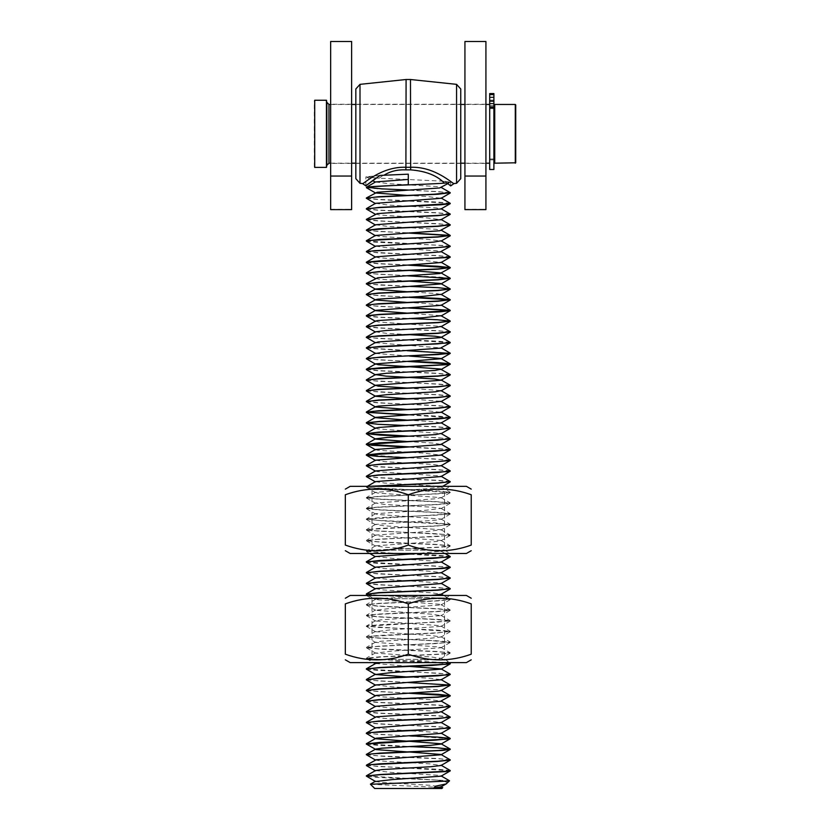 <?xml version="1.0" encoding="UTF-8"?>
<svg xmlns="http://www.w3.org/2000/svg" width="830" height="830" viewBox="0 0 830 830"><rect width="100%" height="100%" fill="white"/><g stroke="black" fill="none" stroke-linecap="round" stroke-linejoin="round"><path stroke-width="0.62" stroke-dasharray="4.15 3.11" d="M489.7 142.49L489.7 108.647L489.7 142.49M494.732 142.49L494.732 108.647L494.732 142.49M494.732 163.199L494.732 104.445M489.7 143.932L489.7 104.445L489.7 143.932M326.875 100.669L326.875 166.975M326.875 165.305L326.875 102.349M314.28 166.975L314.28 100.669M366.321 776.019L449.528 780.781M446.986 783.364L446.924 782.472L445.212 781.684L437.265 780.107L440.772 780.107M437.265 780.107L377.816 777.42L366.404 776.237M366.518 765.094L378.075 766.526L436.373 769.14L450.13 770.458M450.254 770.707L366.372 765.561M366.31 754.522L378.075 755.829L436.362 758.444L450.13 759.751M450.233 760.083L440.491 758.89L383.802 756.348L366.507 754.854M366.321 743.898L409.429 746.543M450.233 749.376L434.349 747.84L377.38 745.299L366.414 744.137M366.487 733.004L379.04 734.477L409.408 735.837M450.254 738.617L366.362 733.44M366.321 722.411L378.791 723.76L449.922 727.557M450.254 727.931L437.275 726.603L380.15 724.051L366.487 722.764M366.321 711.715L378.791 713.063L438.261 715.74L450.109 716.933M450.254 717.276L437.784 715.927L378.314 713.25L366.476 712.067M366.321 701.018L378.791 702.356L438.261 705.043L450.171 706.257M450.254 706.579L437.784 705.23L378.314 702.543L366.414 701.34M366.321 690.311L378.791 691.66L409.418 693.029M407.157 693.154L366.445 690.653M366.321 679.614L378.791 680.963L450.016 684.781M407.146 682.447L366.663 680.029M366.321 669.011L450.202 674.147M450.254 674.468L437.784 673.12L378.314 670.443L366.393 669.219M408.236 644.827L379.808 646.103L366.321 647.504L378.086 648.811L436.383 651.436L450.233 652.857L437.95 654.196L379.621 656.81L366.404 658.211L378.086 659.518L436.393 662.133L450.14 663.44M450.306 663.772L366.352 658.543L381.707 656.914L438.738 654.362L450.14 653.189L439.35 651.809L382.412 649.257L366.507 647.846L373.355 646.715L450.13 642.493L432.97 640.76L367.213 637.357L366.321 637.015L368.095 636.517L408.236 634.338M366.321 594L378.791 595.349L438.261 598.025L450.171 599.25L437.535 600.713L378.553 603.369L366.321 604.697L378.791 606.045L438.261 608.732L450.254 610.05L437.535 611.409L378.553 614.065L366.435 615.279L378.791 616.752L438.261 619.429L450.14 620.633L437.535 622.116L379.518 624.71L366.476 625.996L378.179 627.418L436.611 630.043L450.192 631.35L437.908 632.792L379.632 635.407L366.362 636.693L378.055 638.114L436.144 640.718L450.151 642.026L438.022 643.489L408.287 644.827M408.287 634.338L436.041 633.114L449.839 631.412L366.269 626.318L450.296 620.965L435.999 619.512L378.895 616.96L366.372 615.611L376.218 614.418L438.022 611.596L450.254 610.258L437.784 608.909L378.314 606.232L366.321 604.894L379.03 603.545L438.022 600.899L450.254 599.551L437.784 598.212L378.314 595.525L366.414 594.322M366.321 583.303L378.791 584.642L450.047 588.48M450.254 588.854L437.784 587.515L378.314 584.828L366.435 583.635M366.321 572.596L378.013 573.904L436.155 576.508L450.078 577.815M450.254 578.157L437.784 576.809L366.642 573.011M366.321 562.003L450.202 567.129M450.078 567.575L435.283 565.977L378.21 563.425L366.424 562.211M408.236 537.819L379.808 539.095L366.331 540.496L378.096 541.803L436.404 544.418L450.233 545.839L437.939 547.178L379.569 549.802L366.393 551.193L378.096 552.5L436.404 555.114L450.14 556.432M450.254 556.671L366.341 551.525L383.076 549.823L439.9 547.271L450.14 546.182L438.157 544.729L381.074 542.177L366.497 540.838L374.351 539.625L450.13 535.475L445.43 534.53L366.901 530.277L368.634 529.426L408.236 527.33M369.309 486.339L366.321 486.992L369.63 487.667L438.261 491.018L450.254 492.335L437.535 493.694L379.715 496.288L366.424 497.564L378.003 498.986L436.051 501.6L450.119 502.897L438.001 504.37L378.553 507.057L366.435 508.261L378.791 509.734L438.261 512.421L450.151 513.625L437.535 515.098L379.486 517.702L366.455 518.989L378.179 520.4L436.58 523.025L450.213 524.332L437.908 525.774L379.673 528.399L366.372 529.675L378.034 531.096L436.113 533.7L450.14 535.008L438.033 536.481L408.287 537.819M408.287 527.32L437.317 526.023L449.549 524.332L384.051 520.929L366.3 519.227L450.306 513.946L434.671 512.432L377.681 509.879L366.352 508.593L377.37 507.327L438.022 504.578L450.254 503.239L437.784 501.901L378.314 499.214L366.321 497.876L379.03 496.537L440.502 493.736L450.223 492.543L368.811 487.781L366.798 486.93L371.467 486.339M366.321 476.285L378.791 477.634L438.261 480.311L450.151 481.525M450.254 481.846L437.784 480.497L378.314 477.81L366.321 476.493M366.331 465.589L378.024 466.885L436.186 469.5L450.068 470.807M450.254 471.139L437.784 469.79L366.611 465.993M366.321 454.965L450.192 460.111M450.057 460.557L433.934 458.886L407.167 457.724M409.408 446.903L450.182 449.424M450.254 449.663L407.146 447.017M409.418 436.196L449.891 438.614M450.254 438.987L436.912 437.638L407.146 436.321M366.321 422.833L378.739 424.12L436.331 426.703L450.161 427.99M450.254 428.342L437.784 426.994L407.146 425.614M409.418 414.793L438.261 416.11L450.254 417.428M450.254 417.583L407.167 414.917M366.321 401.378L378.791 402.726L449.901 406.503M450.254 406.939L437.784 405.59L378.314 402.903L366.455 401.72M366.321 390.671L378.791 392.019L438.261 394.707L450.13 395.9M450.254 396.232L437.784 394.883L366.538 391.055M366.321 379.974L378.791 381.323L438.261 384L450.151 385.203M450.254 385.535L437.784 384.186L366.58 380.368M366.487 369.153L378.127 370.574L436.466 373.199L450.161 374.506M450.254 374.828L437.784 373.479L378.314 370.803L366.321 369.485M366.352 358.57L378.988 359.93L409.429 361.289M407.146 361.413L366.487 358.913M366.321 347.946L450.182 353.092M407.157 350.706L366.455 348.185M366.321 337.167L378.791 338.515L438.261 341.192L450.161 342.406M450.254 342.655L366.372 337.488M366.321 326.46L378.791 327.808L449.891 331.595M450.254 332.021L437.784 330.672L378.314 327.995L366.476 326.823M366.321 315.805L379.31 317.143L409.429 318.481M450.254 321.324L437.784 319.975L378.314 317.288L366.497 316.126M366.321 305.067L378.791 306.405L409.418 307.785M407.167 307.899L366.404 305.378M366.321 294.36L378.791 295.708L409.418 297.078M407.146 297.202L366.455 294.702M366.321 283.663L378.791 285.012L409.418 286.381M450.254 289.224L437.784 287.875L366.518 284.036M366.321 272.956L378.791 274.305L438.261 276.992L450.14 278.185M407.146 275.799L366.611 273.361M366.476 262.145L379.03 263.618L409.418 264.978M407.146 265.092L378.314 263.784L366.321 262.467M366.466 251.417L378.055 252.86L436.29 255.474L450.057 256.781M450.254 257.061L437.794 255.765L366.476 251.895M366.321 240.928L450.171 246.074M450.057 246.541L445.243 245.566L374.828 242.173L366.476 241.177M366.321 230.149L378.791 231.497L409.418 232.877M407.146 232.991L366.372 230.481M366.321 219.452L378.791 220.801L449.912 224.588M450.254 225.013L437.784 223.664L378.314 220.977L366.435 219.784M366.321 208.745L378.003 210.052L436.072 212.656L450.119 213.964M450.254 214.306L437.784 212.957L378.314 210.281L366.487 209.108M366.321 198.048L378.791 199.397L438.261 202.074L450.254 203.402M450.119 203.713L448.283 203.07L379.995 199.677L366.414 198.36M370.491 784.277L442.691 787.535M433.862 788.396L433.26 787.94L435.511 786.217M375.554 181.946L388.897 183.7L436.694 186.553L441 187.622M407.146 195.424L427.346 196.534L441.031 198.297M375.575 203.34L388.565 205.083L436.487 207.936L441.083 208.953M375.565 214.047L379.476 215.063L427.014 217.917L440.979 219.722M375.554 224.754L388.243 226.466L436.279 229.319L441.021 230.408M375.554 235.461L379.279 236.446L426.682 239.289L441.311 240.949M375.585 246.137L387.921 247.848L436.061 250.702L441.228 251.656M375.492 256.916L379.092 257.829L426.34 260.672L441 262.519M375.523 267.571L387.6 269.231L409.418 270.445M375.596 278.247L378.905 279.202L409.418 281.152M407.157 291.735L435.615 293.457L441.259 294.474M407.146 302.431L425.655 303.438L441.021 305.315M407.146 313.138L440.958 315.701M375.575 321.065L378.553 321.967L441.031 326.418M375.471 331.813L386.676 333.37L409.418 334.656M375.565 342.769L441.321 347.967M375.523 353.466L409.429 356.06M407.157 366.642L409.429 366.756M407.157 377.339L409.418 377.463M407.146 388.046L441.01 390.619M407.157 398.742L441.01 401.326M407.146 409.449L423.902 410.352L441 412.334M407.146 420.146L434.183 421.754L441.052 423.02M375.585 428.073L377.743 428.882L441.021 433.426M407.157 441.55L433.934 443.137L441.062 444.444M375.554 449.497L377.598 450.265L423.186 453.107L441.01 455.131M375.575 460.162L384.892 461.667L433.675 464.52L441.145 465.734M375.502 470.942L377.453 471.648L439.921 475.922L440.979 476.555M375.502 481.608L384.612 483.05L433.416 485.892L441.031 486.951L426.786 488.746L375.585 492.283L377.318 493.02L440.979 497.616L436.341 498.726L375.513 503.001L384.332 504.433L433.156 507.275L441.021 508.344L427.118 510.128L375.554 513.708L377.183 514.403L441.041 519.061L436.549 520.109L375.534 524.394L384.051 525.805L440.989 529.727L427.45 531.511L375.596 535.08L377.048 535.786L441.01 540.444L436.756 541.492L375.534 545.798L383.782 547.188L432.617 550.041L441.021 551.151L417.521 553.486M375.554 556.515L394.624 558.59L439.444 561.443L441.01 562.149M375.565 567.181L383.512 568.571L432.337 571.424L441.155 572.752M375.482 577.971L394.25 579.973L439.309 582.826L440.979 583.563M375.523 588.605L383.252 589.954L432.067 592.807L441.072 594.259M431.351 595.452L380.368 598.503L375.544 599.602L439.174 604.209L441.021 604.946L389.996 608.483L375.554 610.309L431.776 614.19L441.01 615.673L380.576 619.886L375.585 621.027L439.029 625.592L440.979 626.37L390.339 629.866L375.544 631.703L431.496 635.573L441.124 636.994L429.069 638.415L380.804 641.268L375.544 642.41L438.883 646.975L440.989 647.763L390.681 651.249L375.585 653.127L431.206 656.955L441.145 658.377L429.38 659.798L381.593 662.599M375.544 663.533L409.418 666.397M407.146 676.979L430.915 678.328L441.155 679.76M375.471 684.989L392.445 686.887L438.572 689.74L441 690.591M375.534 695.623L381.976 696.868L430.614 699.711L441.311 701.132M375.575 706.32L392.092 708.27L440.969 711.652M375.554 717.006L381.738 718.24L430.314 721.094L441.145 722.588M375.461 727.796L391.739 729.653L438.25 732.496L440.979 733.388M407.157 741.19L409.398 741.304M407.136 751.887L409.429 752.011M375.336 759.979L381.271 761.006L429.701 763.859L441.021 765.488M375.534 770.541L391.044 772.408L437.908 775.262L441.01 776.175M375.243 781.362L381.032 782.389L429.39 785.242L441.021 786.882M434.277 787.857L433.26 787.94M408.287 174.175L408.287 184.675M409.418 190.07L449.953 192.508M450.254 192.902L437.784 191.554L378.314 188.877L366.445 187.684M444.963 181.314L450.669 182.206L447.017 182.922L444.963 181.314L441.685 181.096L450.109 182.341L444.413 183.119M379.061 178.211C386.106 172.64 395.049 169.86 405.891 169.86L410.674 169.86C423.995 170.461 434.329 174.207 441.685 181.096L376.042 178.056L365.895 185.92L365.895 176.852L376.042 178.056M380.005 175.441L366.435 176.977L379.071 178.222M380.036 175.421L365.895 176.852M362.565 183.575C362.928 184.716 381.385 166.176 406.088 167.287L410.477 167.287C435.19 166.166 453.637 184.716 454.01 183.575M441.861 788.5L374.714 788.5M360.002 84.349L360.002 183.306M456.573 183.306L456.573 84.349M460.743 88.976L460.743 178.668M460.743 104.238L460.743 163.417L460.743 104.238L355.831 104.238L355.831 163.417L355.831 104.238M355.831 178.668L355.831 88.976M489.7 100.067L489.7 103.345L489.7 100.067M493.892 100.067L493.892 103.345L493.892 100.067M489.7 100.596L489.7 103.885L489.7 100.596M493.892 100.596L493.892 103.885L493.892 100.596M489.7 169.496L489.7 93.551M493.892 169.496L493.892 93.551M489.7 93.686L489.7 159.848L489.7 93.686M493.892 107.807L493.892 159.848L493.892 93.686L493.892 107.807L489.7 107.807M493.892 107.942L489.7 107.942M366.321 595.452L371.996 598.731L444.569 598.731L371.996 598.731L371.996 659.321L444.569 659.321L371.996 659.321L366.321 662.599L450.254 662.599L444.569 659.321L444.569 598.731L450.254 595.452L366.321 595.452L450.254 595.452M466.408 595.452L350.167 595.452M450.254 662.599L366.321 662.599M350.167 662.599L466.408 662.599M408.287 603.866C429.266 596.293 450.254 596.293 471.233 603.866L471.233 654.196C450.254 661.769 429.266 661.769 408.287 654.196C387.299 661.769 366.321 661.769 345.332 654.196L345.332 603.866C366.321 596.293 387.299 596.293 408.287 603.866L408.287 654.196M366.321 486.339L371.996 489.617L444.569 489.617L371.996 489.617L371.996 550.207L444.569 550.207L371.996 550.207L366.321 553.486L450.254 553.486L444.569 550.207L444.569 489.617L450.254 486.339L366.321 486.339L450.254 486.339M466.408 486.339L350.167 486.339M450.254 553.486L366.321 553.486M350.167 553.486L466.408 553.486M408.287 494.753C429.266 487.179 450.254 487.179 471.233 494.753L471.233 545.082C450.254 552.655 429.266 552.655 408.287 545.082C387.299 552.655 366.321 552.655 345.332 545.082L345.332 494.753C366.321 487.179 387.299 487.179 408.287 494.753L408.287 545.082M351.63 133.827L351.63 104.238L351.63 133.827M330.651 133.827L330.651 104.238L330.651 133.827M330.651 209.368L351.63 209.368L330.651 209.627L351.63 209.627L351.63 176.053L330.651 176.053L330.651 41.5L351.63 41.5L351.63 176.053M330.651 209.212L330.651 176.053M485.924 133.827L485.924 104.238L485.924 133.827M464.935 133.827L464.935 104.238L464.935 133.827M464.935 209.368L485.924 209.368L464.935 209.627L485.924 209.627L485.924 176.053L464.935 176.053L464.935 41.5L485.924 41.5L485.924 176.053M464.935 209.212L464.935 176.053M328.971 104.445L328.971 163.199M515.295 163.199L515.295 104.445M326.449 167.401L326.449 100.254M314.705 100.254L314.705 167.401M410.674 169.86L410.477 79.504M405.891 169.86L406.088 79.504M493.892 105.711L489.7 105.711M493.892 100.119L489.7 100.119M493.892 93.977L489.7 93.977M493.892 108.647L489.7 108.647M493.892 159.007L489.7 159.007M330.651 163.199L351.63 163.199M355.831 163.199L460.743 163.199M464.935 163.199L485.924 163.199M330.651 104.445L351.63 104.445M355.831 104.445L460.743 104.445M464.935 104.445L485.924 104.445M367.317 486.339L366.393 486.878M441.072 486.94L450.171 492.211M375.554 492.273L366.424 497.564M441 497.616L450.119 502.897M375.554 502.98L366.435 508.261M441.01 508.354L450.109 513.635M375.565 513.708L366.455 518.989M441.062 519.051L450.213 524.332M375.502 524.384L366.372 529.675M441.01 529.716L450.14 535.008M375.554 535.08L366.435 540.361M441.01 540.444L450.13 545.725M375.554 545.829L366.497 551.078M441.021 551.141L445.067 553.486M443.645 595.452L450.171 599.229M375.544 599.291L366.424 604.572M441.01 604.624L450.119 609.894M375.554 609.998L366.435 615.279M441 615.372L450.099 620.643M375.565 620.726L366.476 625.996M441.052 626.069L450.192 631.35M375.513 631.402L366.362 636.693M441.021 636.735L450.161 642.026M375.554 642.088L366.424 647.379M441 647.452L450.13 652.743M375.565 652.837L366.507 658.086M441.031 658.159L448.688 662.599M366.352 658.543L373.376 662.599M450.14 653.189L441.021 658.47M366.507 647.846L375.596 653.117M450.13 642.493L441 647.774M366.424 637.129L375.534 642.41M450.151 631.765L441.052 637.035M366.362 626.422L375.513 631.713M450.192 621.089L441.041 626.391M366.476 615.746L375.575 621.027M450.099 610.382L441 615.653M366.424 605.018L375.554 610.309M450.161 599.654L441.031 604.946M368.375 595.452L375.534 599.602M366.341 551.525L369.744 553.486M450.14 546.182L441.031 551.452M366.497 540.838L375.585 546.109M450.13 535.475L441.01 540.766M366.435 530.111L375.544 535.392M450.14 524.757L441.052 530.017M366.372 519.404L375.513 524.695M450.213 514.071L441.062 519.373M366.455 508.738L375.565 514.009M450.099 503.374L441 508.655M366.424 498.01L375.544 503.291M450.119 492.647L441.01 497.927M366.424 487.314L375.554 492.595M442.629 486.339L441.083 487.241M450.109 182.33L447.889 183.617M366.435 176.977L372.597 180.556M450.669 182.206L450.669 185.92M460.743 163.417L355.831 163.417M493.892 97.058L489.7 97.058M493.892 103.345L489.7 103.345M493.892 97.587L489.7 97.587M493.892 103.885L489.7 103.885M493.892 159.848L489.7 159.848M351.63 104.238L330.651 104.238M351.63 163.417L330.651 163.417M485.924 104.238L464.935 104.238M485.924 163.417L464.935 163.417"/><path stroke-width="1.25" d="M515.295 163.199L515.295 104.445L494.732 104.445L494.732 163.199L515.721 162.784L515.721 104.871L515.721 162.784M326.875 145.229L326.449 100.254L326.449 167.401L326.875 145.229M328.971 104.445L326.875 102.349L326.875 165.305L328.971 163.199L328.971 104.445L330.651 104.445M314.705 100.254L314.705 167.401L314.705 100.254L326.449 100.254M441.031 765.177L450.13 770.458L447.08 771.236L380.389 774.483L366.321 776.019M441.01 776.175L392.787 779.536L375.544 781.507L366.341 776.081L379.549 774.743L444.994 771.641L450.254 770.707M409.429 752.011L440.989 754.47L450.233 759.875L437.96 761.214L379.673 763.818L366.518 765.094L375.585 760.135L366.404 754.729L372.421 753.796L443.054 750.393L450.233 749.376M375.492 770.842L366.372 765.561L370.087 764.71L437.524 761.442L450.233 760.083M408.236 751.845L379.818 753.121L366.31 754.522M409.408 735.837L437.493 737.102L450.171 738.368L447.1 739.136L379.59 742.425L366.321 743.898M409.429 746.543L437.202 747.788L450.275 749.168L438.001 750.507L408.287 751.845M407.136 751.887L376.021 749.604L366.31 744.033L408.236 741.356M449.922 727.557L437.535 729.124L379.549 731.728L366.487 733.004L375.565 727.744M408.287 741.356L434.713 740.194L450.254 738.617M375.492 738.721L366.3 733.398L370.668 732.548L424.026 729.995L450.254 727.931M441.021 711.632L450.244 717.089L437.535 718.427L378.553 721.083L366.321 722.629M375.575 728.035L366.383 722.629L375.129 721.498L438.022 718.614L450.254 717.068M408.287 709.038L378.553 710.376L366.321 711.922L379.03 710.563L438.022 707.907L450.254 706.361L437.535 707.731L408.287 709.038M408.287 698.341L378.553 699.68L366.321 701.226L379.03 699.866L438.022 697.21L450.254 695.665L437.535 697.024L408.287 698.341M450.151 696.017L441.052 700.987L450.254 706.361M375.534 706.621L366.321 701.226M408.287 687.634L378.553 688.983L366.321 690.519L379.03 689.159L438.022 686.503L450.254 684.958L437.535 686.327L408.287 687.634M409.418 693.029L438.261 694.347L450.254 695.665M450.171 695.768L407.157 693.154M375.513 695.924L366.321 690.519M441.062 668.856L450.202 674.147L447.038 674.925L378.553 678.276L366.321 679.822L379.03 678.463L438.022 675.807L450.254 674.344M450.171 685.072L407.146 682.447M448.688 662.599L450.244 663.554L447.069 664.228L379.507 667.517L366.321 669.011M441.01 669.156L391.023 672.632L375.534 674.5L366.321 669.094L379.03 667.756L432.285 665.411L450.306 663.772M408.287 591.323L378.553 592.662L366.321 594.207L379.03 592.848L438.022 590.192L450.254 588.646L437.535 590.005L408.287 591.323M368.375 595.452L366.321 594.207M440.989 572.544L450.182 577.95L438.001 579.288L378.553 581.965L366.321 583.511L379.03 582.141L438.022 579.496L450.254 577.95M375.502 588.906L366.321 583.511M408.277 569.92L379.86 571.196L366.321 572.804L379.03 571.445L442.349 568.519L450.078 567.575L441.021 572.825M445.067 553.486L450.244 556.546L447.069 557.21L379.549 560.509L366.321 562.003M441.062 561.837L450.306 567.243L437.95 568.581L408.287 569.92M375.534 567.492L366.424 562.211L367.306 561.723L408.277 559.43M408.287 559.43L433.685 558.32L450.254 556.671M441.031 476.233L450.244 481.659L437.535 482.998L369.309 486.339M371.467 486.339L438.022 483.174L450.254 481.639M440.979 465.526L450.068 470.807L447.048 471.606L378.553 474.947L366.321 476.493L379.03 475.134L438.022 472.478L450.254 470.932M408.246 462.912L379.881 464.178L366.321 465.796L379.03 464.427L427.917 462.289L450.057 460.557L441.01 465.806M441.041 444.133L450.182 449.424L447.059 450.202L379.528 453.491L366.321 454.965M441.041 454.819L450.296 460.235L437.981 461.573L408.287 462.901M407.167 457.724L377.038 456.334L366.331 455.089L408.246 452.412M449.891 438.614L437.535 440.19L379.663 442.784L366.321 444.392M366.393 444.268L409.408 446.903M408.287 452.412L435.065 451.24L450.254 449.663M407.146 447.017L372.058 445.285L366.279 444.392L450.254 438.987M408.287 430.801L378.553 432.139L366.321 433.685L375.44 432.544L438.022 429.67L450.254 428.145L437.991 429.463L408.287 430.801M366.414 433.592L409.418 436.196M407.146 436.321L379.767 435.086L366.341 433.685M408.277 420.105L379.756 421.381L366.321 422.833M441.021 422.698L450.254 428.135M407.146 425.614L378.314 424.306L366.321 422.968L379.03 421.63L438.52 418.943L450.254 417.583M449.901 406.503L437.535 408.09L378.553 410.746L366.321 412.209M366.372 412.168L409.418 414.793M450.254 417.635L408.287 420.105M407.167 414.917L366.289 412.282L373.241 411.296L408.277 409.605M408.287 398.701L378.553 400.039L366.321 401.585L379.03 400.226L438.022 397.57L450.254 396.024L437.535 397.383L408.287 398.701M408.287 409.605L438.022 408.267L450.254 406.721M375.544 407.001L366.321 401.585M408.287 387.994L378.553 389.343L366.321 390.878L379.03 389.519L438.022 386.863L450.254 385.317L437.535 386.687L408.287 387.994M441.021 390.608L450.254 396.024M409.429 366.756L440.419 369.008L450.265 374.62L437.898 375.959L378.553 378.636L366.321 380.182L379.03 378.822L438.022 376.166L450.254 374.683M409.429 361.289L437.234 362.544L450.057 363.789L447.069 364.588L379.601 367.877L366.487 369.153L375.575 363.882M366.321 369.267L449.009 364.546L450.254 363.924M408.246 355.894L379.87 357.159L366.321 358.778M450.119 363.997L407.146 361.413M375.585 364.194L366.383 358.778L373.645 357.751L450.057 353.549L441 358.799M450.161 342.406L437.535 343.879L379.58 346.473L366.321 347.946M408.287 345.405L450.182 342.832L441.021 347.812L450.285 353.217L437.991 354.555L408.287 355.894M450.13 353.352L407.157 350.706M375.534 353.445L366.455 348.185L368.209 347.552L408.246 345.405M449.891 331.595L437.535 333.172L378.553 335.828L366.321 337.374M375.523 342.79L366.269 337.374L371.757 336.503L438.022 333.359L450.254 331.813M409.429 318.481L437.099 319.726L450.244 321.117L437.991 322.455L378.553 325.132L366.321 326.678L379.03 325.308L438.022 322.663L450.254 321.117M408.277 313.086L379.798 314.363L366.321 315.805M366.497 316.126L379.03 314.612L439.703 311.862L450.244 310.627M409.418 297.078L438.261 298.395L450.244 299.734L437.535 301.072L378.553 303.728L366.321 305.201M409.418 307.785L450.161 310.306M450.254 310.627L408.287 313.086M450.182 310.513L407.167 307.899M407.146 313.138L375.513 310.648L366.3 305.274L374.226 304.205L408.277 302.597M408.287 291.683L378.553 293.021L366.321 294.567L379.03 293.208L438.022 290.552L450.254 289.006L437.535 290.376L408.287 291.683M408.287 302.597L438.022 301.259L450.254 299.713M450.171 299.817L407.146 297.202M375.523 299.983L366.321 294.567M408.287 280.986L378.553 282.325L366.321 283.87L379.03 282.511L438.022 279.855L450.254 278.309L437.535 279.669L408.287 280.986M409.418 286.381L438.261 287.688L450.254 289.006M408.287 270.279L378.553 271.628L366.321 273.163L379.03 271.804L438.022 269.148L450.254 267.602L437.898 268.941L408.298 270.279M450.171 278.413L407.146 275.799M375.575 257.175L366.372 251.76L374.662 250.67L430.905 248.118L450.057 246.541L440.979 251.5L450.057 256.781L447.08 257.57L379.559 260.859L366.476 262.145L375.492 256.916M409.418 264.978L437.4 266.233L450.275 267.602M450.192 267.727L407.146 265.092M366.321 262.259L450.254 257.061M408.246 248.876L366.466 251.417L375.575 246.137L433.499 242.142L441.021 240.793L450.265 246.209L438.001 247.537L408.287 248.876M408.287 238.386L437.649 237.069L450.254 235.502L437.535 236.861L379.632 239.455L366.321 240.928M366.476 241.177L368.769 240.472L408.246 238.386M449.912 224.588L437.535 226.165L378.553 228.821L366.321 230.284M409.418 232.877L450.161 235.388M450.192 235.596L407.146 232.991M375.492 235.751L366.331 230.273L387.392 228.572L438.022 226.341L450.254 224.806M440.989 208.672L450.223 214.099L438.001 215.437L378.553 218.114L366.321 219.66L379.03 218.3L438.022 215.644L450.254 214.099M375.544 225.065L366.321 219.66M408.267 206.079L379.818 207.344L366.321 208.963L379.03 207.593L440.834 204.771L450.119 203.713L441.021 208.984L377.225 213.632L366.445 219.328M449.953 192.508L434.152 194.241L378.553 196.71L366.321 198.256L375.264 197.125L408.267 195.579M450.254 203.609L408.287 206.079M375.523 203.63L366.321 198.256M441.052 775.874L449.528 780.781L448.76 781.03L370.491 784.277M441.031 786.581L442.359 787.763L433.862 788.396L435.511 786.217L446.104 783.914L449.455 780.905M408.287 179.425L375.554 181.946L366.435 187.227M447.889 183.617L439.61 187.974L377.09 192.259L366.404 197.945M375.596 192.965L407.146 195.424M441.031 198.297L375.575 203.34M450.099 214.441L440.989 219.722L375.554 224.754M450.161 225.148L439.848 230.74L375.554 235.461M441 251.822L375.554 256.864M441 262.519L375.523 267.571M409.418 270.445L441 272.914M450.151 267.934L440.066 273.506L377.64 277.78L366.466 283.518M409.418 281.152L440.72 283.487L450.13 288.882M441.01 283.912L375.471 289.016M366.445 283.985L375.554 289.265L407.157 291.735M450.109 299.62L441 294.328L423.653 296.31L377.795 299.163L375.544 299.682L366.414 304.963M375.596 299.983L407.146 302.431M441.021 305.315L375.565 310.358M440.958 315.701L424.016 317.693L377.951 320.546L375.575 321.065L366.445 326.346M441.031 326.418L434.515 327.674L385.867 330.527L375.471 331.813M409.418 334.656L435.159 336.223L441.021 337.125L440.357 337.654L378.107 341.929L375.565 342.769M441.021 348.112L386.158 351.91L375.523 353.466M409.429 356.06L440.979 358.508L450.057 363.789M441.124 358.726L375.575 363.872L378.221 364.733L407.157 366.642M441.031 369.226L434.993 370.439L386.458 373.282L375.513 374.589L386.064 376.135L407.157 377.339M409.418 377.463L434.681 378.988L441.031 380.223L375.606 385.255L378.055 386.116L407.146 388.046M441.01 390.619L435.231 391.822L386.77 394.665L375.451 396.035M366.445 391.003L375.554 396.284L407.157 398.742M441.01 401.326L425.417 403.224L378.605 406.067L375.554 406.69L366.435 411.971M375.596 407.001L407.146 409.449M441 412.334L375.544 417.376L366.383 422.646M366.383 412.386L375.502 417.666L407.146 420.146M441.052 423.02L378.791 427.45L375.585 428.073L366.445 433.353M441.021 433.426L435.688 434.578L387.392 437.431L375.461 438.831M366.445 433.81L375.554 439.091L407.157 441.55M450.182 439.163L440.74 444.558L375.554 449.497M441.01 455.131L375.575 460.162L366.435 465.443M441.145 465.734L375.502 470.942M440.979 476.555L375.502 481.608L367.317 486.339M417.521 553.486L375.554 556.515M441.01 562.149L375.565 567.181M441.155 572.752L375.482 577.971M440.979 583.563L375.689 588.532L366.404 593.875M441.031 594.259L431.351 595.452M381.593 662.599L375.544 663.533L366.362 668.804M409.418 666.397L441.01 668.876M375.534 674.5L407.146 676.979M441.155 679.76L375.471 684.989M450.119 685.3L441.01 690.581L438.074 691.162L376.021 695.436L366.414 700.894M441.021 701.277L375.575 706.32M440.969 711.652L438.24 712.545L376.094 716.819L366.435 722.287M441.145 722.588L375.461 727.796M440.979 733.388L376.187 738.202L366.372 743.711M375.565 738.721L407.157 741.19M409.398 741.304L441.021 743.763M450.171 738.783L441.052 744.064L430.604 745.33L381.966 748.183L375.585 749.116L366.414 754.387M440.989 754.781L375.565 759.813M450.13 760.207L441.021 765.488L430.895 766.713L382.215 769.566L375.534 770.541L366.383 775.822M446.571 783.676L441.031 786.892L434.277 787.857M376.042 178.056C361.662 188.835 362.99 187.954 380.026 175.421L408.287 174.175L408.287 184.675L367.275 186.989M366.901 187.269L382.153 188.877L409.418 190.07M408.287 195.579L438.022 194.241L450.254 192.695M366.943 187.269C371.062 185.889 427.035 184.499 444.434 183.119L447.017 182.922L450.669 185.92L454.01 183.575C453.637 184.716 435.19 166.166 410.477 167.287L406.088 167.287C381.385 166.166 362.928 184.716 362.565 183.575L360.002 183.306L360.002 84.349L406.088 79.504L405.891 169.86L410.674 169.86C425.894 171.115 437.13 175.535 444.413 183.119M405.891 169.86C397.549 169.496 390.256 171.281 384.02 175.223L380.005 175.441M370.439 784.226L374.714 788.5L441.861 788.5L442.722 787.629M456.573 183.306L460.743 178.668L460.743 88.976L456.573 84.349L456.573 183.306L454.01 183.575M360.002 183.306L355.831 178.668L355.831 88.976L360.002 84.349M489.7 93.686L493.892 93.686L489.7 93.551L489.7 169.496L493.892 169.496L493.892 107.049L489.7 107.049M493.892 93.686L493.892 107.049M345.332 598.243L350.167 595.452L466.408 595.452L471.233 598.243M471.233 659.819L466.408 662.599L350.167 662.599L345.332 659.819M345.332 603.866C345.332 596.293 345.332 596.293 345.332 603.866C345.332 596.293 345.332 596.293 345.332 603.866L345.332 654.196C366.321 661.769 387.299 661.769 408.287 654.196C429.266 661.769 450.254 661.769 471.233 654.196C471.233 661.769 471.233 661.769 471.233 654.196C471.233 661.769 471.233 661.769 471.233 654.196L471.233 603.866C450.254 596.293 429.266 596.293 408.287 603.866C387.299 596.293 366.321 596.293 345.332 603.866M471.233 603.866C471.233 596.293 471.233 596.293 471.233 603.866C471.233 596.293 471.233 596.293 471.233 603.866M345.332 654.196C345.332 661.769 345.332 661.769 345.332 654.196C345.332 661.769 345.332 661.769 345.332 654.196M408.287 603.866L408.287 654.196M345.332 489.129L350.167 486.339L466.408 486.339L471.233 489.129M471.233 550.705L466.408 553.486L350.167 553.486L345.332 550.705M345.332 494.753C345.332 487.179 345.332 487.179 345.332 494.753C345.332 487.179 345.332 487.179 345.332 494.753L345.332 545.082C366.321 552.655 387.299 552.655 408.287 545.082C429.266 552.655 450.254 552.655 471.233 545.082C471.233 552.655 471.233 552.655 471.233 545.082C471.233 552.655 471.233 552.655 471.233 545.082L471.233 494.753C450.254 487.179 429.266 487.179 408.287 494.753C387.299 487.179 366.321 487.179 345.332 494.753M471.233 494.753C471.233 487.179 471.233 487.179 471.233 494.753C471.233 487.179 471.233 487.179 471.233 494.753M345.332 545.082C345.332 552.655 345.332 552.655 345.332 545.082C345.332 552.655 345.332 552.655 345.332 545.082M408.287 494.753L408.287 545.082M351.63 41.5L330.651 41.5L330.651 209.627L351.63 209.627L351.63 41.5M485.924 41.5L464.935 41.5L464.935 209.627L485.924 209.627L485.924 41.5M410.674 169.86L410.477 79.504L456.573 84.349M493.892 101.187L489.7 101.187M493.892 94.599L489.7 94.599M351.63 176.053L330.651 176.053M485.924 176.053L464.935 176.053M494.732 108.647L493.892 108.647M494.732 159.007L493.892 159.007M328.971 163.199L330.651 163.199M351.63 163.199L355.831 163.199M460.743 163.199L464.935 163.199M485.924 163.199L489.7 163.199M351.63 104.445L355.831 104.445M460.743 104.445L464.935 104.445M485.924 104.445L489.7 104.445M314.705 167.401L326.449 167.401M370.429 784.153L375.492 781.217M441 187.31L450.099 192.591M441.083 197.997L450.171 203.257M375.544 203.329L366.414 208.621M441.031 219.431L450.109 224.702M375.544 224.754L366.435 230.035M441.041 230.097L450.171 235.378M375.513 235.45L366.372 240.742M441.052 262.218L450.171 267.499M375.492 267.561L366.393 272.821M441.031 272.904L450.151 278.185M375.554 288.964L366.455 294.235M441.083 305.015L450.182 310.275M375.534 310.347L366.393 315.628M441.01 315.69L450.14 320.982M441.021 326.449L450.099 331.72M375.544 331.772L366.445 337.042M441.052 337.115L450.171 342.396M375.513 342.468L366.372 347.76M375.575 353.144L366.455 358.436M375.502 374.579L366.383 379.85M441.031 379.922L450.151 385.193M375.575 385.245L366.455 390.525M375.554 395.983L366.455 401.253M441 401.346L450.099 406.627M441.072 412.033L450.182 417.303M441 433.457L450.068 438.707M375.544 438.78L366.445 444.06M375.523 449.487L366.372 454.778M375.585 470.89L366.497 476.161M375.502 556.494L366.341 561.786M375.554 567.17L366.414 572.461M375.585 577.908L366.507 583.179M441.01 583.251L450.151 588.543M441.321 594.114L443.645 595.452M375.544 674.188L366.445 679.448M440.989 679.552L450.099 684.833M375.596 684.916L366.507 690.187M441.01 690.259L450.119 695.55M375.544 706.309L366.424 711.59M441.01 722.38L450.099 727.661M441.041 733.077L450.171 738.368M441.031 743.753L450.171 749.044M450.202 770.904L441.083 776.175M450.13 749.5L441.021 754.781M450.182 728.107L441.062 733.388M450.099 717.39L441 722.671M366.424 712.036L375.544 717.317M450.171 706.672L441.041 711.953M366.487 679.936L375.575 685.207M450.119 674.562L441.031 679.832M450.202 663.886L441.083 669.156M373.376 662.599L375.233 663.678M450.151 588.999L441.072 594.259M450.13 578.292L441.021 583.563M366.487 572.918L375.585 578.209M450.202 556.868L441.072 562.149M369.744 553.486L375.222 556.66M450.161 481.981L442.629 486.339M366.435 476.659L375.502 481.898M450.13 471.284L441.041 476.545M366.476 465.91L375.596 471.201M366.435 455.193L375.534 460.463M450.192 449.85L441.062 455.131M366.372 444.507L375.523 449.798M450.088 428.456L440.969 433.748M366.435 423.103L375.554 428.384M450.151 417.739L441.052 423.01M450.161 407.084L441.093 412.334M450.099 396.356L440.989 401.637M450.151 385.649L441.031 390.93M366.424 380.275L375.554 385.566M450.151 374.952L441.041 380.223M366.414 369.641L375.471 374.88M450.171 364.256L441.052 369.537M450.151 332.166L441.072 337.426M366.435 326.792L375.554 332.073M450.088 321.449L440.979 326.73M366.435 316.085L375.554 321.376M450.14 310.731L441.041 316.002M450.171 300.066L441.104 305.315M450.099 289.348L440.989 294.629M450.151 278.631L441.031 283.912M366.435 273.257L375.565 278.548M366.404 262.622L375.471 267.862M450.182 257.238L441.062 262.519M366.466 241.177L375.534 246.427M450.171 235.824L441.052 241.105M366.435 209.077L375.554 214.358M450.182 193.048L441.104 198.297M366.424 187.704L375.513 192.965M372.597 180.556L375.285 182.102M365.895 185.92L362.565 183.575M406.088 79.504L410.477 79.504M493.892 93.551L489.7 93.551"/></g></svg>
